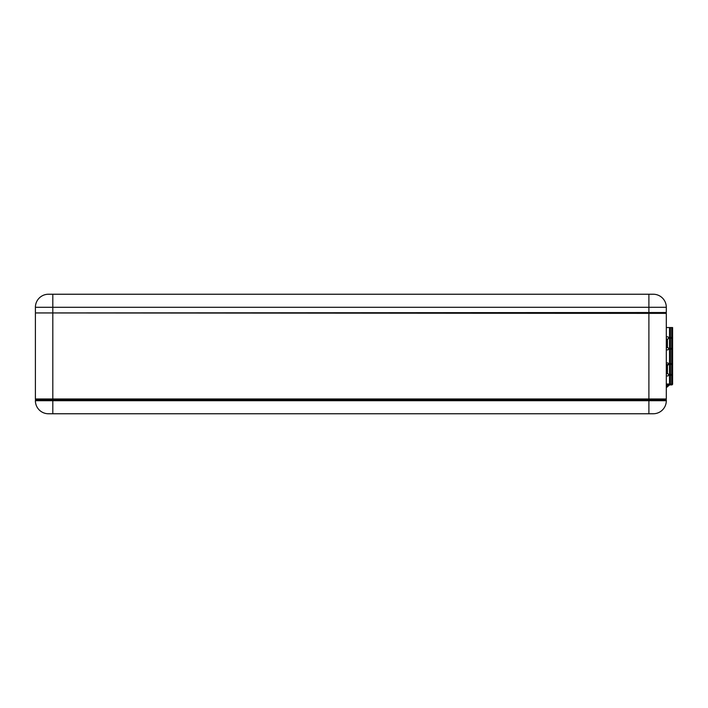 <?xml version="1.0" encoding="UTF-8"?>
<svg xmlns="http://www.w3.org/2000/svg" width="708" height="708" viewBox="0 0 708 708"><rect width="100%" height="100%" fill="white"/><g stroke="black" fill="none" stroke-linecap="round" stroke-linejoin="round"><path stroke-width="1.06" d="M666.308 398.967L35.4 398.967L666.308 398.967L666.308 313.379L35.834 312.945L666.308 313.379M35.4 398.967L35.4 313.379M35.4 400.71L648.9 400.71L648.9 413.764L653.254 413.764L48.454 413.764A13.054 13.054 0 0 1 35.4 400.71L35.834 399.401L666.308 399.834L35.4 399.834M107.191 413.764L593.428 413.764M666.308 399.834L666.308 400.71L648.9 400.71L648.9 307.29L52.808 307.29L52.808 312.945L35.834 312.945L666.308 312.511L52.808 312.945L52.808 413.764L94.137 413.764M666.308 400.71A13.054 13.054 0 0 1 653.254 413.764M35.4 312.511L35.4 307.29A13.054 13.054 0 0 1 48.454 294.236L653.254 294.236A13.054 13.054 0 0 1 666.308 307.29L648.9 307.29L648.9 294.236L607.561 294.236M666.308 312.511L666.308 307.29M594.508 294.236L108.28 294.236M35.4 307.29A13.054 13.054 0 0 1 48.454 294.236A13.054 13.054 0 0 0 35.4 307.29L52.808 307.29L52.808 294.236M667.281 384.975L666.308 385.957M666.308 347.61L667.44 347.663L667.44 339.044L666.308 339.044M666.308 347.663L667.281 347.663L667.281 339.044L666.308 339.088M667.44 339.044L667.547 339.044A1.106 1.106 0 0 0 668.653 337.911A1.106 1.106 0 0 0 667.494 336.831L666.308 336.893M666.308 349.814L667.494 349.876A1.106 1.106 0 0 0 668.653 348.77A1.106 1.106 0 0 0 667.547 347.663L667.44 347.663M666.308 373.691L667.44 373.744L667.44 365.124L666.308 365.124M666.308 373.744L667.281 373.744L667.281 365.124L666.308 365.178M667.44 365.124L667.547 365.124A1.106 1.106 0 0 0 668.653 363.992A1.106 1.106 0 0 0 667.494 362.912L666.308 362.974M666.308 375.895L667.494 375.957A1.106 1.106 0 0 0 668.653 374.851A1.106 1.106 0 0 0 667.547 373.744L667.44 373.744M666.308 384.904L669.538 384.904A0.885 0.885 0 0 0 670.423 384.019L669.538 384.019L669.538 327.547L670.423 327.547L670.423 384.019L671.715 384.019L671.715 327.547L672.6 327.547L672.6 384.019L671.715 384.019M666.308 384.019L669.538 384.019M666.308 327.547L669.538 327.547M666.308 364.461L668.564 364.461M666.308 386.63L668.29 384.904M669.458 384.975L666.308 387.727M670.423 338.796A1.106 1.106 0 0 0 670.423 337.079M670.423 364.877A1.106 1.106 0 0 0 670.423 363.16M668.653 384.904L671.715 384.904A0.885 0.885 0 0 0 672.6 384.019M670.423 375.709A1.106 1.106 0 0 0 670.423 373.992M670.423 349.628A1.106 1.106 0 0 0 670.423 347.911M670.423 327.547L671.715 327.547"/></g></svg>
